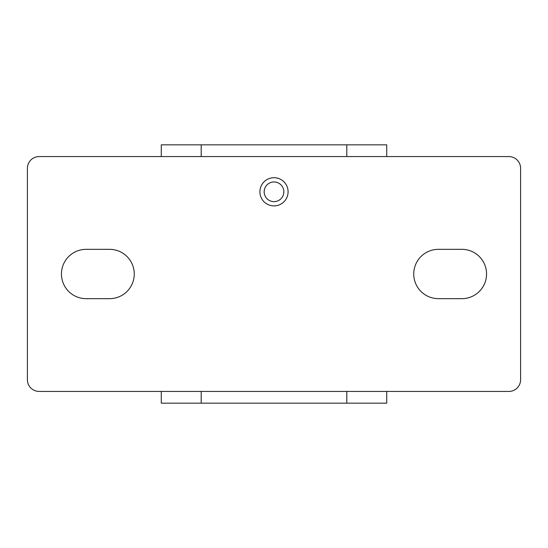 <?xml version="1.0" encoding="UTF-8"?>
<svg xmlns="http://www.w3.org/2000/svg" width="548" height="548" viewBox="0 0 548 548"><rect width="100%" height="100%" fill="white"/><g stroke="black" fill="none" stroke-linecap="round" stroke-linejoin="round"><path stroke-width="0.82" d="M161.27 391.43L161.27 403.17L346.809 403.17L346.809 391.43L201.191 391.43L201.191 403.17L386.73 403.17L386.73 391.43M386.73 156.57L386.73 144.83L201.191 144.83L201.191 156.57L346.809 156.57L346.809 144.83L161.27 144.83L161.27 156.57M259.91 191.8A14.09 14.09 0 0 1 274 177.71A14.09 14.09 0 0 1 288.09 191.8A14.09 14.09 0 0 1 274 205.89A14.09 14.09 0 0 1 259.91 191.8M508.859 156.57A11.741 11.741 0 0 1 520.6 168.311L520.6 379.689A11.741 11.741 0 0 1 508.859 391.43L39.141 391.43A11.741 11.741 0 0 1 27.4 379.689L27.4 168.311A11.741 11.741 0 0 1 39.141 156.57L508.859 156.57M461.889 249.34A24.66 24.66 0 0 1 486.549 274A24.66 24.66 0 0 1 461.889 298.66L438.4 298.66A24.66 24.66 0 0 1 413.74 274A24.66 24.66 0 0 1 438.4 249.34L461.889 249.34M109.6 249.34A24.66 24.66 0 0 1 134.26 274A24.66 24.66 0 0 1 109.6 298.66L86.111 298.66A24.66 24.66 0 0 1 61.451 274A24.66 24.66 0 0 1 86.111 249.34L109.6 249.34M264.163 191.8A9.837 9.837 0 0 1 274 181.963A9.837 9.837 0 0 1 283.837 191.8A9.837 9.837 0 0 1 274 201.637A9.837 9.837 0 0 1 264.163 191.8"/></g></svg>
